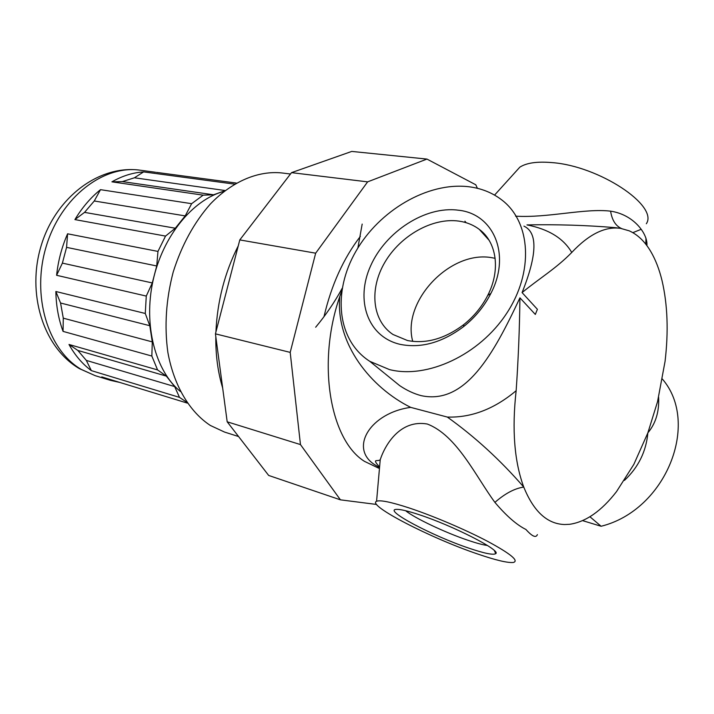 <?xml version="1.0" encoding="UTF-8"?>
<svg xmlns="http://www.w3.org/2000/svg" width="714" height="714" viewBox="0 0 714 714"><rect width="100%" height="100%" fill="white"/><g stroke="black" fill="none" stroke-linecap="round" stroke-linejoin="round"><path stroke-width="1.07" d="M418.913 514.615C452.631 525.513 501.656 550.619 495.721 553.653C493.303 555.233 484.378 553.404 468.937 548.173C432.086 535.848 382.142 509.35 396.698 509.368C400.572 509.269 407.98 511.019 418.913 514.615M487.421 545.478C483.039 544.907 476.72 543.229 468.473 540.453C445.741 532.858 414.432 518.069 405.65 510.724M458.174 210.184C493.338 213.522 511.411 254.309 490.848 293.472C484.315 306.288 475.256 317.311 463.681 326.557C442.323 342.559 421.206 348.503 400.313 344.389C367.531 337.026 355.099 299.996 370.628 265.849C385.712 231.604 425.312 205.819 458.174 210.184M458.79 221.099C466.581 222.197 473.427 224.964 479.317 229.399C496.694 242.135 500.817 269.999 487.751 295.364C481.959 306.699 473.944 316.463 463.707 324.647C444.813 338.82 426.062 344.112 407.453 340.516L393.012 334.5C371.994 320.64 369.138 288.875 384.864 262.297C400.429 235.647 432.363 217.44 458.79 221.099M412.746 341.381C401.518 301.379 450.472 249.614 492.33 257.79L495.15 258.316M477.604 553.984C495.775 560.213 507.708 563.034 513.384 562.462C519.203 560.82 510.564 553.743 487.457 541.257C464.984 529.431 432.416 515.615 408.801 507.832C390.826 502.004 380.089 499.818 376.573 501.273C366.452 505.075 430.694 538.151 477.604 553.984M537.374 534.599C536.009 538.169 532.189 536.464 525.923 529.467C516.713 524.924 506.378 515.892 494.909 502.388C475.819 476.461 456.889 435.281 427.284 424.027C400.822 419.359 385.56 443.608 380.232 459.673L378.839 475.595M646.34 223.75C658.745 205.65 598.939 165.925 551.967 162.605C537.285 161.319 526.575 162.846 519.837 167.165L514.767 172.761M468.304 186.684C427.32 182.034 379.232 210.612 355.956 251.23C332.465 291.723 336.829 340.301 369.825 361.346L389.451 369.575C426.99 379.179 479.362 355.144 506.637 313.392C534.179 271.757 530.716 222.197 502.147 200.215C492.499 192.718 481.218 188.201 468.304 186.684M384.926 373.618L399.67 385.614C406.739 390.388 413.906 393.735 421.162 395.645C465.555 405.249 493.615 353.966 519.935 297.827C519.56 328.931 518.293 359.892 516.151 390.71C511.813 429.533 514.348 461.655 523.764 487.073C533.67 511.536 547.29 524.022 564.631 524.531L569.602 524.308C585.837 521.943 601.483 511.028 616.539 491.58L633.845 464.368L647.857 432.871L657.54 401.696L665.064 361.373C668.59 331.528 667.599 304.691 662.092 280.861C659.334 269.41 655.514 259.548 650.624 251.266C644.769 241.421 637.647 234.611 629.248 230.836L620.591 228.364C605.169 226.186 588.889 234.219 571.744 252.461C556.349 268.321 539.257 278.469 522.077 292.597L537.401 309.305L535.321 314.437L519.935 297.827M362.176 224.08L357.866 248.026M378.715 467.117L374.1 464.323C349.164 447.544 370.691 412.808 410.684 407.373C370.968 387.675 335.401 343.862 339.793 296.497C316.597 363.176 330.136 440.02 364.47 461.351L378.616 468.161M516.151 390.71C494.338 409.015 471.401 417.806 447.33 417.065C474.89 436.763 500.371 460.102 523.764 487.073C514.678 488.394 505.066 493.499 494.909 502.388M619.627 228.239L614.861 227.623C586.631 225.249 557.339 224.348 526.977 224.91C548.566 229.14 563.489 238.324 571.744 252.461M632.845 232.657L641.056 229.346M339.793 296.497L341.783 290.705M342.176 288.313C334.741 301.968 325.905 314.936 315.659 327.235M658.629 397.279C659.317 411.594 655.729 423.456 647.857 432.871C646.188 451.471 638.387 467.313 624.447 480.397M662.422 379.089C700.479 423.215 665.992 510.215 601.108 526.263L589.934 516.757M601.108 526.263L582.615 520.64M522.077 292.597C537.231 254.737 537.847 232.585 523.933 226.124M515.562 216.163C547.933 218.136 584.48 208.095 610.586 211.157C634.041 214.611 648.044 234.165 646.911 245.67M621.492 228.507C615.682 225.972 612.05 220.189 610.586 211.157M410.684 407.373L447.33 417.065M360.374 236.379C343.514 258.227 331.394 284.966 324.013 316.605M290.473 174.011L281.994 172.966C258.522 170.468 232.612 181.061 210.514 203.829C194.146 222.384 181.704 245.116 173.207 272.025C166.041 299.452 164.256 326.236 167.861 352.377C173.939 385.801 189.674 411.924 210.353 425.464L224.526 432.059L238.583 436.54M376.617 504.459L340.426 499.836L300.46 444.581L290.196 352.386L315.668 253.184L367.621 181.865L426.954 159.079L475.792 184.783L477.407 188.317M466.099 222.697L464.939 221.197M340.426 499.836L268.669 475.444L227.186 421.804L215.432 333.849L239.797 239.913L291.526 172.645L351.761 151.422L426.954 159.079M367.621 181.865L291.526 172.645M315.668 253.184L239.797 239.913M290.196 352.386L215.432 333.849M300.46 444.581L227.186 421.804M261.529 211.647L247.874 229.399M238.235 245.902C224.723 272.623 217.288 301.299 215.923 331.948M215.806 336.651C215.619 355.242 217.904 372.36 222.67 387.997M224.714 190.825L213.566 194.797L203.16 195.163L191.638 203.686L185.203 215.896L175.296 228.221L165.532 236.084L157.964 251.417L156.723 265.974L152.287 282.94L146.272 296.078L145.272 313.473L149.797 325.709L152.287 341.89L151.841 356.045L157.571 369.914L166.317 376.108L174.644 386.569L179.5 397.377L186.72 402.205M179.5 397.377L91.356 370.628C82.467 364.086 75.015 355.367 68.99 344.469L77.826 350.44L86.323 360.409L91.356 370.628M157.571 369.914L68.99 344.469M151.841 356.045L63.055 331.385C58.521 319.104 56.12 305.806 55.862 291.499L60.565 303.013L63.287 318.167L63.055 331.385M145.272 313.473L55.862 291.499M146.272 296.078L56.602 275.292C58.155 260.815 61.815 246.982 67.589 233.799L66.572 247.356L62.395 263.118L56.602 275.292M157.964 251.417L67.589 233.799M165.532 236.084L74.908 219.591C82.137 207.569 90.669 197.591 100.504 189.665L94.266 200.991L84.547 212.379L74.908 219.591M191.638 203.686L100.504 189.665M203.16 195.163L111.919 181.829C122.344 175.894 132.911 172.583 143.63 171.895L134.402 177.795L122.344 181.597L111.919 181.829M234.469 184.123L143.63 171.895M236.298 183.052L156.464 172.377M224.071 191.325C192.807 199.545 162.703 236.084 153.019 280.7C143.255 325.298 155.411 371.021 180.392 391.513M119.961 382.481L110.42 380.33L101.772 376.921L187.327 403.098M174.644 386.569L86.323 360.409M166.317 376.108L77.826 350.44M152.287 341.89L63.287 318.167M149.797 325.709L60.565 303.013M152.287 282.94L62.395 263.118M156.723 265.974L66.572 247.356M175.296 228.221L84.547 212.379M185.203 215.896L94.266 200.991M213.566 194.797L122.344 181.597M225.115 190.522L134.402 177.795M95.194 375.662L79.37 368.62C42.92 347.254 26.418 292.963 41.341 245.089C55.906 197.144 99.612 164.22 140.756 170.28C103.958 164.461 61.19 196.689 46.303 246.178C31.13 295.569 47.927 350.101 81.235 369.397L95.194 375.662L110.42 380.33M494.445 550.681L495.721 553.653M487.751 295.364L490.848 293.472M463.707 324.647L463.681 326.557M479.317 229.399L489.081 240.27M519.837 167.165L494.57 195.092M369.825 361.346L384.364 373.163M645.965 238.128L645.813 244.224M376.573 501.273L380.232 459.673C377.965 462.119 371.11 457.594 379.589 467.063M140.756 170.28L155.527 172.252"/></g></svg>
